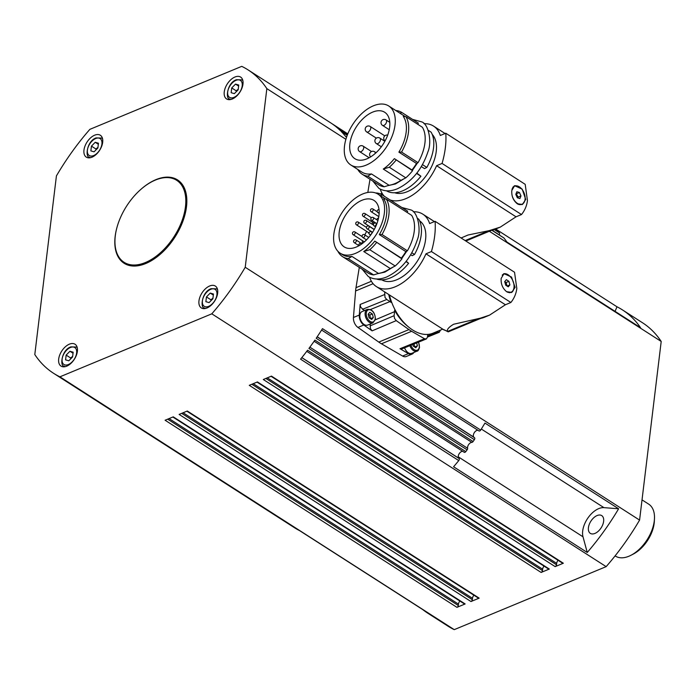 <?xml version="1.0" encoding="UTF-8"?>
<svg xmlns="http://www.w3.org/2000/svg" width="696" height="696" viewBox="0 0 696 696"><rect width="100%" height="100%" fill="white"/><g stroke="black" fill="none" stroke-linecap="round" stroke-linejoin="round"><path stroke-width="1.04" d="M642.025 499.876L648.707 504.156A30.842 17.87 122.7 0 1 652.378 508.115A30.842 17.87 122.7 0 1 654.466 518.703A30.842 17.87 122.7 0 1 631.037 555.243A30.842 17.87 122.7 0 1 615.412 556.087L615.099 555.887M631.037 555.243L633.377 554.025A27.596 15.991 -57.3 0 0 654.336 521.339L654.466 518.703M421.358 166.596L424.499 168.623L426.822 167.431L422.498 164.648M416.852 173.113L420.906 176.236A37.497 21.689 122.8 0 1 386.454 190.8M432.216 134.398A35.061 20.28 122.8 0 1 436.227 151.519A35.061 20.28 122.8 0 1 428.954 171.486A35.061 20.28 122.8 0 1 394.667 192.757M428.197 130.3L431.146 132.196A37.497 21.689 122.8 0 1 433.53 147.926A37.497 21.689 122.8 0 1 426.822 167.431M420.906 176.236L416.582 173.452M418.313 123.088A36.688 21.219 122.8 0 1 418.357 123.114A36.688 21.219 122.8 0 1 418.4 123.149L417.687 124.245M405.899 116.658L403.262 116.423A35.061 20.28 -57.2 0 1 406.16 132.17A35.061 20.28 -57.2 0 1 398.886 152.137L401.557 152.059A36.688 21.219 122.8 0 0 408.439 132.405A36.688 21.219 122.8 0 0 405.899 116.658L422.385 127.264A36.688 21.219 122.8 0 1 424.925 143.011A36.688 21.219 122.8 0 1 418.044 162.664L416.486 163.456A35.061 20.28 122.8 0 1 411.954 169.963L412.571 170.703A36.688 21.219 122.8 0 1 405.803 177.845L400.879 180.36A35.061 20.28 122.8 0 1 389.055 185.266L384.262 186.78A36.688 21.219 122.8 0 1 378.65 184.823L362.172 174.218A36.688 21.219 122.8 0 1 357.796 169.467M401.557 152.059L418.044 162.664M344.407 147.039A35.061 20.28 -57.2 0 0 350.793 164.969A35.061 20.28 -57.2 0 0 377.18 157.914A35.061 20.28 -57.2 0 0 395.024 125.002A35.061 20.28 -57.2 0 0 388.751 105.992A35.061 20.28 -57.2 0 0 362.364 113.039A35.061 20.28 -57.2 0 0 344.52 145.951A35.061 20.28 -57.2 0 0 344.407 147.039M350.793 164.969L361.937 172.13A35.061 20.28 -57.2 0 0 371.464 173.939L389.055 185.266M412.571 170.703L394.354 158.636A35.061 20.28 -57.2 0 1 383.287 169.041L400.879 180.36M394.354 158.636L411.954 169.963M398.886 152.137L416.486 163.456M384.262 186.78L367.775 176.175A36.688 21.219 122.8 0 1 362.172 174.218M367.775 176.175L371.464 173.939M383.287 169.041L389.316 167.24L405.803 177.845M388.751 105.992L399.887 113.161A35.061 20.28 -57.2 0 1 399.93 113.187L405.229 116.597M399.93 113.187L401.923 112.534A36.688 21.219 122.8 0 0 401.879 112.508A36.688 21.219 122.8 0 0 396.268 110.551L395.885 110.586M396.094 160.097A36.688 21.219 122.8 0 1 389.316 167.24M401.923 112.534L418.4 123.149M461.109 237.989L468.051 235.004L489.149 230.654L500.267 227.131L516.04 216.813L521.495 214.551C524.819 210.427 526.802 205.764 527.446 200.57L525.193 184.336L445.771 133.223L440.316 135.485A43.022 24.882 -57.2 0 0 433.556 126.106A43.022 24.882 -57.2 0 0 423.986 123.697M380.26 189.129A43.022 24.882 -57.2 0 0 384.349 196.272M390.134 199.978A43.022 24.882 -57.2 0 0 436.61 165.7L442.064 163.438A81.171 46.945 122.8 0 0 445.771 133.223M516.04 216.813L436.61 165.7M491.489 230.367L465.824 241.016M500.267 227.131L494.882 229.358A42.856 26.84 -112.5 0 1 490.071 230.576A64.937 40.664 -112.5 0 1 489.149 230.654M521.495 214.551L442.064 163.438M517.25 203.754C513.239 200.465 511.421 196.046 511.804 190.504L514.622 185.71L522.174 189.121L525.724 199.456L522.4 204.459L517.25 203.754M514.24 185.902A10.144 6.351 -112.5 0 1 516.362 185.841M521.878 204.224A9.744 6.099 -112.5 0 1 521.652 204.328A9.744 6.099 -112.5 0 1 518.65 204.398A9.744 6.099 -112.5 0 1 517.667 204.006M512.9 187.207A9.744 6.099 -112.5 0 1 514.187 186.337A9.744 6.099 -112.5 0 1 514.422 186.241M511.986 189.46A9.744 6.099 -112.5 0 1 514.657 186.136A9.744 6.099 -112.5 0 1 517.65 186.067A9.744 6.099 -112.5 0 1 524.74 194.984A9.744 6.099 -112.5 0 1 522.113 204.137A9.744 6.099 -112.5 0 1 519.12 204.206A9.744 6.099 -112.5 0 1 512.247 196.081M519.921 198.551L517.337 197.768L515.797 194.349L516.85 191.722L519.433 192.505L520.973 195.924L519.921 198.551M517.711 197.881L518.163 197.09L516.101 193.592M516.632 193.671L519.433 192.505M518.163 197.09L520.973 195.924M523.531 203.136A10.144 6.351 -112.5 0 1 521.965 204.607M366.905 158.827A27.596 15.965 122.8 0 1 354.838 158.688A27.596 15.965 122.8 0 1 352.063 135.268A27.596 15.965 122.8 0 1 372.638 112.126A27.596 15.965 122.8 0 1 384.705 112.274A27.596 15.965 122.8 0 1 387.481 135.685A27.596 15.965 122.8 0 1 366.905 158.827M465.145 240.581L488.957 230.698M489.332 231.263L661.2 341.449A180.194 104.383 -57.3 0 0 642.425 322.709L622.381 309.859A180.194 104.383 122.7 0 1 640.538 327.685L506.862 241.982A180.194 104.383 -57.3 0 0 503.913 237.989A1.627 0.94 -57.3 0 0 503.782 237.867A1.627 0.94 -57.3 0 0 503.608 237.788M245.227 267.273L266.846 88.627A180.194 104.383 -57.3 0 0 248.08 69.896A180.194 104.383 -57.3 0 0 241.747 66.355L89.845 129.36A180.194 104.383 -57.3 0 0 56.419 175.905L34.8 354.551A180.194 104.383 -57.3 0 0 53.575 373.291A180.194 104.383 -57.3 0 0 59.899 376.832L211.801 313.826A180.194 104.383 -57.3 0 0 245.227 267.273L639.581 520.095L661.2 341.449M413.85 352.489A8.117 5.081 -112.5 0 1 412.11 354.081L406.264 356.509A8.117 5.081 -112.5 0 1 402.584 356.048L381.452 343.798A41.717 26.126 -112.5 0 1 380.12 342.98A41.717 26.126 -112.5 0 1 378.789 342.093L357.953 327.433A8.117 5.081 -112.5 0 1 353.438 317.48L355.595 290.963A41.717 26.126 -112.5 0 1 355.995 287.674L359.293 267.377M367.827 192.444L370.002 179.255M427.788 334.402L427.466 337.099L426.448 338.909L424.517 338.761L411.614 331.287A41.717 26.126 -112.5 0 1 410.283 330.47A41.717 26.126 -112.5 0 1 408.952 329.582L396.233 320.63L394.545 318.455L394.084 315.706L394.571 311.66A7.821 4.898 67.5 0 0 394.623 310.251L395.171 310.007M440.525 330.061L439.272 332.279L436.81 331.6M480.797 318.359L448.224 331.861L447.606 331.435M444.248 330.095L376.397 286.595A43.022 24.917 -57.3 0 0 425.969 253.814L505.418 304.752L510.873 302.49C514.196 298.349 516.171 293.686 516.815 288.483L514.535 272.24L435.087 221.311A81.171 47.023 122.7 0 1 431.424 251.552L425.969 253.814M448.224 331.861C442.56 329.043 442.334 328.895 447.545 331.444L447.563 331.453C446.667 329.643 448.676 327.242 453.601 324.258L480.362 318.176L489.575 315.123L505.418 304.752M369.628 277.278A43.022 24.917 -57.3 0 0 376.397 286.595M435.087 221.311L429.632 223.573A43.022 24.917 -57.3 0 0 422.837 214.168A43.022 24.917 -57.3 0 0 413.25 211.767M489.575 315.123L484.242 317.341A42.856 26.84 -112.5 0 1 479.474 318.55A64.937 40.664 -112.5 0 1 478.552 318.629M510.873 302.49L431.424 251.552M506.627 291.694C502.608 288.414 500.789 283.994 501.155 278.452L503.982 273.65L511.534 277.051L515.083 287.378L511.76 292.39L506.627 291.694M503.591 273.841A10.144 6.351 -112.5 0 1 510.307 276.712M514.057 285.751A10.144 6.351 -112.5 0 1 514.005 287.831A10.144 6.351 -112.5 0 1 511.325 292.546M502.555 274.737A9.744 6.099 -112.5 0 1 503.112 274.45A9.744 6.099 -112.5 0 1 503.347 274.363M502.216 275.198A9.744 6.099 -112.5 0 1 503.573 274.259A9.744 6.099 -112.5 0 1 508.306 275.007A9.744 6.099 -112.5 0 1 513.909 284.299A9.744 6.099 -112.5 0 1 511.038 292.25A9.744 6.099 -112.5 0 1 506.531 291.641M508.263 286.83L505.688 285.177L504.739 281.602L506.357 279.679L508.924 281.323L509.881 284.899L508.263 286.83M509.881 284.899L507.079 286.065L506.123 282.489L504.626 281.75M506.123 282.489L508.924 281.323M510.803 292.337A9.744 6.099 -112.5 0 1 510.568 292.442A9.744 6.099 -112.5 0 1 509.428 292.72M419.601 220.815A35.061 20.315 122.7 0 1 425.569 239.615A35.061 20.315 122.7 0 1 418.322 259.599A35.061 20.315 122.7 0 1 381.765 279.835M410.727 254.727L412.197 255.676L414.512 254.484L411.858 252.787M406.22 261.252L408.604 263.297A37.497 21.724 122.7 0 1 376.493 278.983M417.504 218.396L418.783 219.214A37.497 21.724 122.7 0 1 421.193 234.961A37.497 21.724 122.7 0 1 414.512 254.484M408.604 263.297L405.951 261.592M407.578 211.166A36.688 21.254 122.7 0 1 407.639 211.21A36.688 21.254 122.7 0 1 407.708 211.245L406.986 212.358M386.289 199.091L383.653 198.856A35.061 20.315 -57.3 0 1 386.576 214.62A35.061 20.315 -57.3 0 1 379.329 234.604L382.008 234.526A36.688 21.254 122.7 0 0 388.864 214.855A36.688 21.254 122.7 0 0 386.289 199.091L411.693 215.377A36.688 21.254 122.7 0 1 414.259 231.133A36.688 21.254 122.7 0 1 407.404 250.804L405.846 251.604A35.061 20.315 122.7 0 1 401.322 258.112L401.94 258.851A36.688 21.254 122.7 0 1 395.18 265.994L390.256 268.517A35.061 20.315 122.7 0 1 378.433 273.415L373.639 274.929A36.688 21.254 122.7 0 1 368.036 272.98L342.641 256.694A36.688 21.254 122.7 0 1 337.899 251.291M382.008 234.526L407.404 250.804M333.732 235.231A35.061 20.315 -57.3 0 0 340.179 253.187A35.061 20.315 -57.3 0 0 366.557 246.114A35.061 20.315 -57.3 0 0 384.349 213.194A35.061 20.315 -57.3 0 0 378.024 194.149A35.061 20.315 -57.3 0 0 351.645 201.214A35.061 20.315 -57.3 0 0 333.845 234.143A35.061 20.315 -57.3 0 0 333.732 235.231M340.179 253.187L342.406 254.614A35.061 20.315 -57.3 0 0 351.924 256.415L378.433 273.415M401.94 258.851L374.805 241.112A35.061 20.315 -57.3 0 1 363.747 251.517L390.256 268.517M374.805 241.112L401.322 258.112M379.329 234.604L405.846 251.604M373.639 274.929L348.235 258.651A36.688 21.254 122.7 0 1 342.641 256.694M348.235 258.651L351.924 256.415M363.747 251.517L369.785 249.716L395.18 265.994M378.024 194.149L380.251 195.576A35.061 20.315 -57.3 0 1 380.312 195.611L385.645 199.03M380.312 195.611L382.304 194.967A36.688 21.254 122.7 0 0 382.243 194.924A36.688 21.254 122.7 0 0 376.649 192.975L375.831 193.044M376.545 242.565A36.688 21.254 122.7 0 1 369.785 249.716M382.304 194.967L407.708 211.245M356.274 247.036A27.596 15.991 122.7 0 1 344.207 246.897A27.596 15.991 122.7 0 1 341.379 223.46A27.596 15.991 122.7 0 1 361.929 200.291A27.596 15.991 122.7 0 1 373.996 200.431A27.596 15.991 122.7 0 1 376.823 223.868A27.596 15.991 122.7 0 1 356.274 247.036M378.598 217.77A27.596 15.991 -57.3 0 0 376.379 219.518M373.1 222.659A27.596 15.991 -57.3 0 0 371.864 224.034M366.661 231.403A27.596 15.991 -57.3 0 0 364.843 234.926M362.633 240.781A27.596 15.991 -57.3 0 0 361.911 243.713M369.098 233.169A2.027 1.175 122.7 0 1 368.506 233.064A2.027 1.175 122.7 0 1 368.132 232.342M369.141 232.812A1.627 0.94 122.7 0 1 368.732 232.725L356.474 224.869A1.627 0.94 -57.3 0 0 357.187 224.878A1.627 0.94 -57.3 0 0 358.518 223.016A1.627 0.94 -57.3 0 0 358.231 222.137A1.627 1.627 0 0 0 355.743 223.303A1.627 1.627 0 0 0 356.474 224.869M370.716 231.15A1.627 0.94 122.7 0 1 370.55 231.603M447.563 331.453L478.361 318.672M389.377 294.921A42.204 26.431 67.5 0 0 433.06 333.158L442.752 329.138M394.623 310.251A39.159 24.525 67.5 0 0 408.16 326.633M388.716 294.495A39.159 24.525 67.5 0 0 391.074 302.429A7.821 4.898 67.5 0 0 390.004 301.594L386.732 299.498L384.992 297.401L384.662 291.902M391.648 302.203L391.074 302.429M364.417 310.59L360.702 307.232L360.145 304.465L359.284 315.062A8.117 5.081 -112.5 0 0 363.799 325.006L372.116 330.861L370.429 328.686L370.202 324.014M401.923 348.87L399.991 348.731L408.43 353.62A8.117 5.081 -112.5 0 0 412.11 354.081M409.848 345.668A7.308 4.576 67.5 0 0 413.511 350.593A7.308 4.576 67.5 0 0 417.061 351.149L411.797 353.333A7.308 4.576 -112.5 0 1 408.256 352.776A7.308 4.576 -112.5 0 1 404.567 347.809M364.139 324.493A7.308 4.576 -112.5 0 1 359.936 317.524A7.308 4.576 -112.5 0 1 362.085 311.556L367.349 309.381A7.308 4.576 67.5 0 0 365.139 312.913A7.308 4.576 67.5 0 0 369.402 322.309A7.308 4.576 67.5 0 0 372.952 322.874L367.688 325.058A7.308 4.576 -112.5 0 1 364.139 324.493M371.69 319.455L369.115 317.811L368.158 314.235L369.776 312.304L372.351 313.957L373.308 317.533L371.69 319.455M370.577 318.742L369.785 315.027L372.351 313.957M370.733 318.594L373.308 317.533M369.785 315.027L368.175 314.218M266.846 88.627L345.895 139.313M478.996 430.937L321.604 330.043L478.926 430.894A1.627 0.94 -57.3 0 0 478.996 430.937A1.627 0.94 -57.3 0 0 479.762 430.92A1.627 0.94 -57.3 0 0 480.675 430.067A180.194 104.383 -57.3 0 0 484.947 423.072L618.622 508.776L603.945 507.645A19.479 11.284 -57.3 0 0 588.224 517.563A19.479 11.284 -57.3 0 0 583.004 536.799L587.25 552.467L453.575 466.764A180.194 104.383 -57.3 0 0 458.76 460.587L300.568 359.171A180.194 104.383 -57.3 0 0 307.606 350.21L465.789 451.617A180.194 104.383 -57.3 0 0 467.12 449.842A1.627 0.94 -57.3 0 0 467.529 449.042A1.627 0.94 -57.3 0 0 467.599 448.276A4.054 2.349 122.7 0 1 470.914 442.586A4.054 2.349 122.7 0 1 471.836 442.378A1.627 0.94 -57.3 0 0 472.488 442.134A1.627 0.94 -57.3 0 0 473.106 441.508A180.194 104.383 -57.3 0 0 474.368 439.672A1.627 0.94 -57.3 0 0 474.794 438.584A1.627 0.94 -57.3 0 0 474.568 437.784L473.924 437.219A4.054 2.349 122.7 0 1 474.185 432.851A4.054 2.349 122.7 0 1 478.03 430.328M467.12 449.842L308.937 348.435A180.194 104.383 -57.3 0 0 314.923 340.1L473.106 441.508M474.368 439.672L316.184 338.265A180.194 104.383 -57.3 0 0 322.483 328.651L480.675 430.067M211.801 313.826L606.155 566.64A180.194 104.383 -57.3 0 0 639.581 520.095M464.249 452.304L306.753 351.332L464.18 452.252A1.627 0.94 -57.3 0 0 464.249 452.304A1.627 0.94 -57.3 0 0 464.928 452.322A1.627 0.94 -57.3 0 0 465.789 451.617M458.76 460.587A1.627 0.94 -57.3 0 0 459.308 459.403A1.627 0.94 -57.3 0 0 459.09 458.507L458.812 458.255A4.054 2.349 122.7 0 1 458.995 454.027A4.054 2.349 122.7 0 1 462.736 451.33M456.959 607.347L165.091 420.236L173.278 416.843L465.145 603.954L456.959 607.347A1.627 0.94 -57.3 0 0 457.837 606.607A1.627 0.94 -57.3 0 0 458.29 605.494L167.666 419.175M470.983 601.535L179.124 414.416L187.302 411.023L479.17 598.142L470.983 601.535A1.627 0.94 -57.3 0 0 471.862 600.787A1.627 0.94 -57.3 0 0 472.323 599.674L181.691 413.354M541.131 572.443L249.264 385.332L257.45 381.93L549.309 569.05L541.131 572.443A1.627 0.94 -57.3 0 0 542.001 571.694A1.627 0.94 -57.3 0 0 542.462 570.581L251.839 384.262M555.156 566.622L263.297 379.511L271.475 376.118L563.342 563.229L555.156 566.622A1.627 0.94 -57.3 0 0 556.034 565.874A1.627 0.94 -57.3 0 0 556.495 564.76L265.863 378.441M59.899 376.832L454.253 629.645L606.155 566.64M53.575 373.291L136.007 426.135A180.194 104.383 -57.3 0 0 137.243 426.909L295.417 528.316A1.627 0.94 -57.3 0 0 295.417 528.316A1.627 0.94 -57.3 0 0 295.435 528.325A180.194 104.383 -57.3 0 0 299.584 530.63L433.269 616.334A180.194 104.383 122.7 0 1 427.875 613.254A180.194 104.383 122.7 0 1 422.82 609.635M346.582 137.121L345.729 136.573A180.194 104.383 -57.3 0 0 341.205 131.457L347.234 135.32M347.33 135.05L340.283 130.526A180.194 104.383 -57.3 0 0 335.785 126.541L347.687 134.163M334.75 125.724L347.73 134.05L334.767 125.741A180.194 104.383 -57.3 0 0 330.513 122.74L248.08 69.896M499.084 234.856L499.128 234.787A1.627 0.94 -57.3 0 0 499.589 233.699A1.627 0.94 -57.3 0 0 499.397 232.864A180.194 104.383 -57.3 0 0 498.467 231.942A1.627 0.94 -57.3 0 0 498.38 231.872A1.627 0.94 -57.3 0 0 498.275 231.82M91.994 157.192A12.989 7.526 122.7 0 1 86.313 157.131A12.989 7.526 122.7 0 1 84.982 146.099A12.989 7.526 122.7 0 1 94.656 135.198A12.989 7.526 122.7 0 1 100.337 135.259A12.989 7.526 122.7 0 1 101.668 146.291A12.989 7.526 122.7 0 1 91.994 157.192M206.99 307.989A12.989 7.526 122.7 0 1 201.318 307.919A12.989 7.526 122.7 0 1 199.978 296.887A12.989 7.526 122.7 0 1 209.653 285.986A12.989 7.526 122.7 0 1 215.334 286.056A12.989 7.526 122.7 0 1 216.665 297.088A12.989 7.526 122.7 0 1 206.99 307.989M232.281 99.006A12.989 7.526 122.7 0 1 226.6 98.945A12.989 7.526 122.7 0 1 225.269 87.913A12.989 7.526 122.7 0 1 234.944 77.012A12.989 7.526 122.7 0 1 240.625 77.082A12.989 7.526 122.7 0 1 241.956 88.105A12.989 7.526 122.7 0 1 232.281 99.006M66.703 366.174A12.989 7.526 122.7 0 1 61.031 366.105A12.989 7.526 122.7 0 1 59.699 355.073A12.989 7.526 122.7 0 1 69.365 344.172A12.989 7.526 122.7 0 1 75.046 344.242A12.989 7.526 122.7 0 1 76.377 355.264A12.989 7.526 122.7 0 1 66.703 366.174M141.497 188.825A49.512 28.684 122.7 0 1 155.895 179.655A49.512 28.684 122.7 0 1 177.55 179.907A49.512 28.684 122.7 0 1 182.622 221.963A49.512 28.684 122.7 0 1 145.751 263.523A49.512 28.684 122.7 0 1 124.106 263.271A49.512 28.684 122.7 0 1 117.154 226.792M177.88 180.125A49.512 28.684 -57.3 0 0 167.197 177.576M98.458 143.219L97.884 147.978L94.082 151.815L90.863 150.884L91.446 146.125L95.239 142.288L98.458 143.219M97.953 147.395L95.9 148.979L91.446 146.125M98.327 144.272L95.239 142.288M95.9 148.979L95.961 149.918M238.745 85.034L238.171 89.793L234.369 93.629L231.15 92.707L231.733 87.94L235.526 84.103L238.745 85.034M238.241 89.21L236.188 90.802L231.733 87.94M238.615 86.087L235.526 84.103M236.188 90.802L236.249 91.733M117.659 254.84A49.512 28.684 -57.3 0 0 124.436 263.488M143.985 264.21A48.703 28.214 122.7 0 1 125.21 263.018L124.097 262.305A48.703 28.214 122.7 0 1 134.876 195.28A48.703 28.214 122.7 0 1 176.662 180.308A48.703 28.214 122.7 0 1 165.883 247.332A48.703 28.214 122.7 0 1 124.097 262.305M176.662 180.308L177.776 181.021A48.703 28.214 122.7 0 1 186.693 197.586M562.568 563.168A1.627 0.94 -57.3 0 0 562.629 563.221A1.627 0.94 -57.3 0 0 563.342 563.229M558.053 560.28A4.054 2.349 -57.3 0 0 556.661 563.386L556.495 564.76M548.535 568.989A1.627 0.94 -57.3 0 0 548.605 569.041A1.627 0.94 -57.3 0 0 549.309 569.05M544.028 566.1A4.054 2.349 -57.3 0 0 542.628 569.206L542.462 570.581M478.396 598.082A1.627 0.94 -57.3 0 0 478.457 598.134A1.627 0.94 -57.3 0 0 479.17 598.142M473.88 595.193A4.054 2.349 -57.3 0 0 472.488 598.299L472.323 599.674M464.363 603.893A1.627 0.94 -57.3 0 0 464.432 603.945A1.627 0.94 -57.3 0 0 465.145 603.954M459.856 601.013A4.054 2.349 -57.3 0 0 458.464 604.119L458.29 605.494M427.875 613.254L447.92 626.104A180.194 104.383 -57.3 0 0 454.253 629.645M594.941 533.423A10.553 6.116 122.7 0 1 590.33 533.371A10.553 6.116 122.7 0 1 589.251 524.41A10.553 6.116 122.7 0 1 597.107 515.545A10.553 6.116 122.7 0 1 601.718 515.597A10.553 6.116 122.7 0 1 602.806 524.567A10.553 6.116 122.7 0 1 594.941 533.423M495.7 229.019L616.978 306.779A180.194 104.383 122.7 0 1 622.381 309.859M616.978 306.779L615.081 311.364M618.622 508.776A180.194 104.383 122.7 0 1 587.25 552.467M213.454 294.008L212.88 298.775L209.087 302.603L205.868 301.681L206.442 296.922L210.236 293.086L213.454 294.008M212.95 298.192L210.897 299.776L210.966 300.707M210.897 299.776L206.442 296.922M213.324 295.06L210.236 293.086M73.167 352.193L72.593 356.952L68.8 360.789L65.581 359.867L66.155 355.099L69.948 351.262L73.167 352.193M72.662 356.378L70.609 357.962L70.679 358.892M70.609 357.962L66.155 355.099M73.045 353.246L69.948 351.262M416.643 342.902L417.417 345.816L415.799 347.739L413.224 346.086L412.798 344.468M414.694 347.026L413.894 343.302M417.417 345.816L414.851 346.878M490.071 230.576L490.958 230.202M379.885 138.121A3.245 3.245 0 0 0 374.9 140.462A3.245 3.245 0 0 0 376.371 143.585A3.245 1.879 -57.2 0 0 377.789 143.602A3.245 1.879 -57.2 0 0 380.46 139.887A3.245 1.879 -57.2 0 0 379.885 138.121L384.853 141.323M382.4 125.315A3.245 1.879 -57.2 0 0 382.495 125.376A3.245 1.879 -57.2 0 0 385.723 123.827A3.245 1.879 -57.2 0 0 386.097 119.982A3.245 1.879 -57.2 0 0 386.01 119.912A3.245 1.879 -57.2 0 0 385.697 119.782M370.202 126.472A3.245 3.245 0 0 0 366.348 126.724A3.245 3.245 0 0 0 366.688 131.935A3.245 1.879 -57.2 0 0 369.028 131.37A3.245 1.879 -57.2 0 0 370.733 127.255A3.245 1.879 -57.2 0 0 370.202 126.472L384.801 135.868M363.155 146.16A3.245 3.245 0 0 0 358.179 148.492A3.245 3.245 0 0 0 359.641 151.615A3.245 1.879 -57.2 0 0 361.059 151.632A3.245 1.879 -57.2 0 0 363.738 147.917A3.245 1.879 -57.2 0 0 363.155 146.16L371.516 151.537M375.188 153.503A3.245 1.879 -57.2 0 0 374.605 151.772L376.066 152.711M381.452 343.798L411.614 331.287M479.474 318.55L480.362 318.176M371.568 220.293A1.627 0.94 -57.3 0 0 372.282 220.301A1.627 0.94 -57.3 0 0 373.613 218.44A1.627 0.94 -57.3 0 0 373.317 217.561A1.627 1.627 0 0 0 370.837 218.735A1.627 1.627 0 0 0 371.568 220.293L376.884 223.703M369.837 234.578A1.627 0.94 -57.3 0 0 370.55 234.587A1.627 0.94 -57.3 0 0 371.881 232.734A1.627 0.94 -57.3 0 0 371.594 231.846A1.627 1.627 0 0 0 369.106 233.021A1.627 1.627 0 0 0 369.837 234.578L370.629 235.083M361.589 244.052A1.627 0.94 -57.3 0 0 361.302 243.583A1.627 1.627 0 0 0 358.997 245.705L354.316 242.704A1.627 0.94 -57.3 0 0 355.03 242.713A1.627 0.94 -57.3 0 0 356.361 240.86A1.627 0.94 -57.3 0 0 356.065 239.972A1.627 1.627 0 0 0 353.577 241.147A1.627 1.627 0 0 0 354.316 242.704M374.213 225.982A1.627 0.94 -57.3 0 0 374.918 225.991A1.627 0.94 -57.3 0 0 376.258 224.129A1.627 0.94 -57.3 0 0 375.962 223.251A1.627 1.627 0 0 0 373.474 224.425A1.627 1.627 0 0 0 374.213 225.982L375.562 226.852M379.024 209.644A1.627 1.627 0 0 0 377.893 212.611A1.627 0.94 -57.3 0 0 378.607 212.619A1.627 0.94 -57.3 0 0 379.172 212.228M362.825 237.493A1.627 0.94 -57.3 0 0 363.538 237.501A1.627 0.94 -57.3 0 0 364.869 235.64A1.627 0.94 -57.3 0 0 364.582 234.761A1.627 1.627 0 0 0 362.094 235.927A1.627 1.627 0 0 0 362.825 237.493L366.514 239.859M353.168 234.709A1.627 0.94 -57.3 0 0 353.881 234.717A1.627 0.94 -57.3 0 0 355.212 232.855A1.627 0.94 -57.3 0 0 354.925 231.977A1.627 1.627 0 0 0 352.437 233.151A1.627 1.627 0 0 0 353.168 234.709L364.356 241.877M363.181 216.299A1.627 0.94 -57.3 0 0 363.895 216.308A1.627 0.94 -57.3 0 0 365.235 214.455A1.627 0.94 -57.3 0 0 364.939 213.568A1.627 1.627 0 0 0 362.451 214.742A1.627 1.627 0 0 0 363.181 216.299L374.117 223.312M364.556 223.207A1.627 0.94 -57.3 0 0 365.261 223.216A1.627 0.94 -57.3 0 0 366.601 221.354A1.627 0.94 -57.3 0 0 366.305 220.467A1.627 1.627 0 0 0 363.817 221.641A1.627 1.627 0 0 0 364.556 223.207L374.257 229.428M371.168 211.732A1.627 0.94 -57.3 0 0 371.881 211.741A1.627 0.94 -57.3 0 0 373.213 209.879A1.627 0.94 -57.3 0 0 372.925 209A1.627 1.627 0 0 0 370.437 210.175A1.627 1.627 0 0 0 371.168 211.732L378.807 216.63M367.201 228.897A1.627 0.94 -57.3 0 0 367.906 228.897A1.627 0.94 -57.3 0 0 369.245 227.044A1.627 0.94 -57.3 0 0 368.95 226.156A1.627 1.627 0 0 0 366.461 227.331A1.627 1.627 0 0 0 367.201 228.897L372.543 232.316M437.392 331.975L427.605 335.95M362.433 309.329L386.732 299.498M394.084 315.706L369.967 325.928M375.275 319.838L394.571 311.66M370.455 309.511L390.004 301.594M372.116 330.861L396.233 320.63M424.517 338.761L399.991 348.731M402.584 356.048L408.43 353.62M384.444 294.643L360.145 304.465M355.595 290.963L373.1 283.698M353.438 317.48L359.284 315.062M418.418 342.18A6.49 4.063 -112.5 0 1 419.305 347.017A6.49 4.063 -112.5 0 1 415.642 350.288A6.49 4.063 -112.5 0 1 410.901 345.233M371.394 281.28L355.995 287.674M375.188 318.742A6.49 4.063 -112.5 0 1 370.072 321.378A6.49 4.063 -112.5 0 1 366.279 313.026A6.49 4.063 -112.5 0 1 371.403 310.381A6.49 4.063 -112.5 0 1 375.188 318.742M357.953 327.433L363.799 325.006M408.952 329.582L378.789 342.093M382.06 193.227L380.355 193.932M459.09 458.507L301.794 357.657M314.113 341.257L471.836 442.378M467.599 448.276L309.877 347.156M474.568 437.784L317.132 336.855M345.503 136.294L346.625 137.008M492.063 230.254L499.128 234.787M102.582 138.852A11.362 6.586 -57.3 0 0 101.686 138.06L96.091 137.904C86.548 141.192 85.147 157.705 89.419 157.192A11.362 6.586 -57.3 0 0 90.515 157.67M95.691 138.53A10.066 5.829 122.7 0 1 101.912 144.046A10.066 5.829 122.7 0 1 93.629 155.573A10.066 5.829 122.7 0 1 87.418 150.058A10.066 5.829 122.7 0 1 95.691 138.53M217.578 289.64A11.362 6.586 -57.3 0 0 216.682 288.849L211.088 288.692C201.544 291.989 200.144 308.493 204.415 307.98A11.362 6.586 -57.3 0 0 205.511 308.467M210.688 289.319A10.066 5.829 122.7 0 1 216.908 294.834A10.066 5.829 122.7 0 1 208.626 306.37A10.066 5.829 122.7 0 1 202.414 300.855A10.066 5.829 122.7 0 1 210.688 289.319M242.869 80.666A11.362 6.586 -57.3 0 0 241.973 79.875L236.37 79.718C226.835 83.007 225.434 99.519 229.706 99.006A11.362 6.586 -57.3 0 0 230.802 99.484M235.979 80.344A10.066 5.829 122.7 0 1 242.199 85.86A10.066 5.829 122.7 0 1 233.917 97.397A10.066 5.829 122.7 0 1 227.705 91.872A10.066 5.829 122.7 0 1 235.979 80.344M77.291 347.826A11.362 6.586 -57.3 0 0 76.395 347.034L70.801 346.878C61.257 350.166 59.856 366.679 64.128 366.166A11.362 6.586 -57.3 0 0 65.224 366.653M70.409 347.504A10.066 5.829 122.7 0 1 76.621 353.02A10.066 5.829 122.7 0 1 68.338 364.556A10.066 5.829 122.7 0 1 62.127 359.032A10.066 5.829 122.7 0 1 70.409 347.504M458.812 458.255L301.829 357.613M491.898 230.289L503.913 237.989M347.809 133.858L331.731 123.549L347.809 133.858M458.464 604.119L169.067 418.592M556.661 563.386L267.273 377.858M542.628 569.206L253.24 383.679M499.397 232.864L494.29 229.593M494.612 229.471L498.467 231.942M473.924 437.219L317.211 336.751M295.435 528.325L137.243 426.909M583.004 536.799L458.22 456.802M603.945 507.645L481.319 429.032M472.488 598.299L183.1 412.772M372.847 181.082L378.894 188.355C384.201 191.539 390.386 191.67 397.451 188.764C411.91 181.726 422.063 169.406 427.927 151.815C432.155 142.01 428.545 123.888 421.68 121.87L412.554 119.381M417.487 162.951L412.345 170.433M404.141 178.698L395.459 183.962L387.82 185.658M401.879 112.508L418.357 123.114M445.066 133.519L433.556 126.106M514.657 186.136L514.187 186.337M522.113 204.137L521.652 204.328M389.238 129.717L382.495 125.376A3.245 3.245 0 0 1 381.617 120.747A3.245 3.245 0 0 1 386.01 119.912L389.795 122.348M366.688 131.935L376.336 138.139M359.641 151.615L369.167 157.748M387.698 135.12A3.245 3.245 0 0 0 385.079 140.923M374.605 151.772A3.245 3.245 0 0 0 369.628 154.103A3.245 3.245 0 0 0 370.655 156.887M376.371 143.585L381.347 146.786M434.408 221.589L422.837 214.168M503.573 274.259L503.112 274.45M511.038 292.25L510.568 292.442M362.216 269.248L368.288 276.512C373.595 279.688 379.781 279.818 386.837 276.912C401.288 269.874 411.432 257.546 417.269 239.937C421.48 230.132 417.861 211.976 410.953 209.957L401.818 207.478M406.847 251.091L401.714 258.581M393.51 266.846L384.845 272.119L377.206 273.806M382.243 194.924L407.639 211.21M368.506 233.064L369.106 233.447M373.317 217.561L377.937 220.519M371.594 231.846L372.482 232.42M361.302 243.583L361.807 243.905M375.962 223.251L376.849 223.816M377.893 212.611L379.146 213.42M356.065 239.972L361.99 243.765M364.582 234.761L368.75 237.432M354.925 231.977L362.155 236.614M358.231 222.137L366.453 227.409M364.939 213.568L371.386 217.7M366.305 220.467L373.543 225.104M372.925 209L377.232 211.767M368.95 226.156L374.204 229.523M439.272 332.279L427.466 337.064M401.749 348.957L426.274 338.987M417.061 351.149C417.87 351.28 418.688 350.018 419.523 347.356L418.583 342.119M367.349 309.381C372.212 309.111 374.9 312.347 375.414 319.081L372.952 322.874M89.419 157.192L90.263 157.731M101.686 138.06L102.521 138.591M204.415 307.98L205.259 308.519M229.706 99.006L230.541 99.545M241.973 79.875L242.808 80.414M64.128 366.166L64.972 366.705M503.782 237.867L491.942 230.28M346.591 137.095L345.668 136.503M172.852 417.017L464.432 603.945M271.057 376.292L562.629 563.221M257.024 382.113L548.605 569.041M186.885 411.197L478.457 598.134M498.38 231.872L494.63 229.463M347.339 135.041L340.24 130.491M216.682 288.849L217.526 289.388M76.395 347.034L77.239 347.574"/></g></svg>
